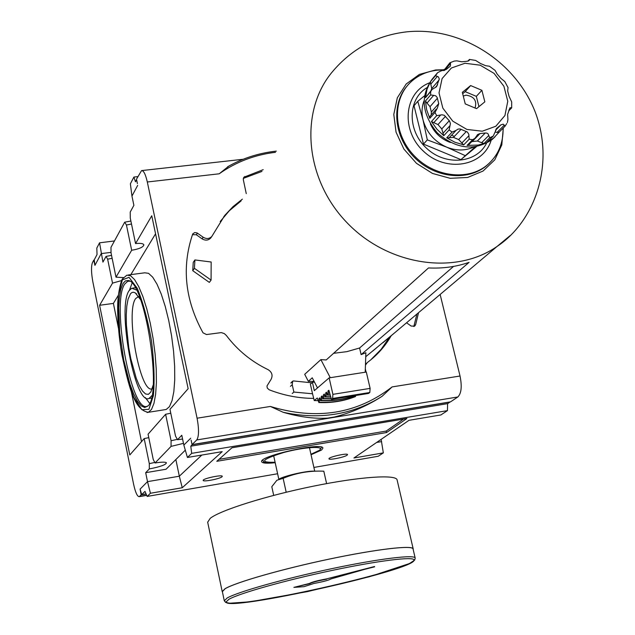 <?xml version="1.0" encoding="UTF-8"?>
<svg xmlns="http://www.w3.org/2000/svg" width="635" height="635" viewBox="0 0 635 635"><rect width="100%" height="100%" fill="white"/><g stroke="black" fill="none" stroke-linecap="round" stroke-linejoin="round"><path stroke-width="0.95" d="M392.112 386.913L382.214 396.192L379.206 398.121C365.347 406.654 350.441 412.94 334.486 416.989L327.589 418.124C313.896 418.87 299.085 416.917 283.162 412.282L270.367 406.448C316.619 420.473 357.203 413.956 392.112 386.913L460.034 376.007L440.134 294.465M275.487 152.297C254.714 154.797 235.95 161.965 219.194 173.799L228.687 166.203M191.119 440.134L192.056 444.603L196.763 439.952C198.985 436.467 199.096 429.22 197.08 418.203L147.312 181.991C145.542 174.252 143.621 170.458 141.541 170.609L136.485 179.197L137.406 183.602M275.193 462.717C266.74 463.59 262.223 463.256 261.652 461.701C258.993 455.986 323.675 441.706 322.89 448.175L321.556 450.024L311.047 454.747M243.284 178.395L261.977 171.41M220.202 221.512L229.362 210.701L241.149 200.858M211.217 237.315L210.709 238.038C208.232 240.506 205.351 240.768 202.065 238.823L203.168 237.22L197.104 232.942L194.707 232.553L192.77 233.958M192.468 234.696L196.318 234.759L202.065 238.823M365.498 364.053L366.57 363.228M389.596 337.09L381.135 349.337L370.657 359.958M416.909 314.055L413.814 326.541M246.261 193.635L243.3 179.626L243.808 177.252L263.207 169.664M203.168 237.22C206.462 239.165 209.352 238.903 211.836 236.434L224.782 215.384L232.997 206.661L242.34 199.176M313.579 398.383C298.521 398.304 283.718 395.438 269.161 389.787L267.279 388.064L266.97 385.993L271.105 379.293C273.002 375.349 271.994 372.126 268.073 369.641C251.436 361.648 237.514 350.242 226.298 335.415L224.33 333.613L221.329 332.597L206.518 334.55L203.009 332.811C185.015 299.966 181.539 267.152 192.58 234.378L193.016 233.593M366.062 372.086L365.331 368.935M365.458 365.077L367.395 362.482C377.206 355.203 385.135 346.297 391.168 335.764M406.559 322.786L411.131 326.033L414.584 326.176L415.631 324.731L418.536 312.682M219.004 459.343L386.167 431.078L403.503 419.076M231.958 447.77L216.805 461.304L386.517 432.554L406.892 418.513L231.958 447.77M386.517 432.554L386.167 431.078M381.127 439.38L383.342 452.882L378.23 456.255L313.88 467.439M155.051 462.978L171.053 446.389L171.085 440.73L165.616 414.282L148.074 434.197L153.241 459.486L155.051 462.978C161.322 461.986 165.1 461.891 166.394 462.701C166.259 464.645 160.56 466.725 149.304 468.932L149.296 463.637L144.193 438.602L129.786 454.962L99.616 305.284L112.522 283.131L107.64 259.175L106.037 256.405L111.546 255.381M148.78 437.65L144.193 438.602M154.781 462.447L149.296 463.637M170.775 413.202L165.616 414.282M182.586 439.047L177.514 439.69L175.522 436.062L169.974 409.329L188.143 388.699L151.765 215.757L135.557 243.578L130.27 218.083L130.223 212.05L133.882 205.335L131.953 196.08L137.684 185.357M177.324 439.356L171.085 440.73M171.053 446.389L183.483 443.357M131.501 224.012L126.444 225.02L124.69 222.186L130.881 221.028M135.557 243.578C140.518 243.054 143.288 243.491 143.875 244.888C143.192 247.213 139.129 248.999 131.667 250.253L126.444 225.02M123.436 277.582L115.999 277.17L111.054 252.984L110.974 247.348L124.69 222.186M112.141 258.294L107.64 259.175M121.658 280.551L112.522 283.131M106.037 256.405L102.933 262.104L99.56 242.816L96.822 248.039L97.028 254.556L94.234 259.834L94.925 265.359L93.742 260.167L92.432 262.644C91.091 266.39 91.226 272.748 92.829 281.718L133.596 484.211C135.406 492.442 137.287 496.594 139.24 496.657L141.153 494.887L140.113 489.101L141.676 494.649L144.986 491.387L147.161 496.427L150.431 493.26L182.253 487.743L222.186 451.644L187.428 457.47L191.683 453.358L447.437 410.631L440.865 414.965L408.996 420.314L353.933 457.986L383.342 452.882M376.626 442.46L381.643 441.603M185.317 450.167L166.068 469.233L145.693 472.686L149.304 468.932M182.253 487.743L179.324 476.21L201.827 455.057M150.431 493.26L147.511 481.647L179.324 476.21L175.863 459.526M177.514 439.69L181.793 435.253L183.84 445.072L187.428 457.47M145.693 472.686L147.511 481.647L140.113 489.101M94.925 265.359L101.203 253.603L111.046 252.365M114.459 240.959L99.56 242.816M136.581 179.681L135.469 181.793L133.898 177.062L130.373 183.817L131.953 196.08M141.676 494.649L146.066 493.895M222.012 476.774C219.924 478.853 202.962 482.14 203.176 480.409C202.406 478.655 222.48 474.369 222.282 476.329L222.012 476.774M191.683 453.358L190.786 446.183L192.254 444.571M192.286 444.698L449.945 402.074L447.611 403.638L447.437 410.631M183.84 445.072L190.722 438.214M190.786 446.183L447.611 403.638M147.161 496.427L277.614 473.742M347.091 455.184C344.448 457.264 328.755 460.391 328.978 458.787C328.231 457.129 347.726 452.739 347.535 454.62L347.091 455.184M164.838 409.702L166.211 409.48L169.466 406.646L172.061 400.598L173.847 391.565L174.728 379.944L174.641 366.3L173.569 351.33L171.569 335.804L168.735 320.564L165.235 306.403L161.25 294.061L156.988 284.155L152.686 277.146L148.542 273.32L144.772 272.804L128.27 274.971M118.293 295.331L113.403 303.403L118.427 328.144M131.231 391.081L141.51 441.65M155.559 233.807L130.834 274.63M115.999 277.17L131.667 250.253M99.616 305.284L113.403 303.403M192.056 444.603L450.548 401.852L457.843 396.97C461.391 393.422 462.121 386.437 460.034 376.007M141.153 494.887L146.129 494.03M93.742 260.167L94.266 260.096M137.827 296.616L138.7 296.497L135.644 298.545C125.206 312.174 140.216 394.478 152.209 388.779M123.071 283.416L120.848 289.076L119.372 297.315L118.681 307.705L119.721 332.835L123.73 359.918L129.984 384.159L133.636 393.811L137.414 401.161L141.153 405.828L144.669 407.519L147.788 406.098C162.806 395.153 144.843 280.67 128.119 280.535L125.405 280.908L123.071 283.416M129.659 281.21L127.73 281.281L124.722 284.051C111.046 303.189 131.342 414.06 147.304 406.225L147.939 405.94M132.016 283.258L129.54 289.989M145.312 397.573L149.614 403.312M136.446 290.028L131.755 288.226L129.119 290.616C116.864 307.261 134.85 405.503 149.027 398.47L151.916 395.589M140.637 299.76L135.295 292.894L133.588 292.235L132.009 292.489L130.572 293.632L128.048 299.212L126.802 306.11L126.246 314.857L126.397 324.993L128.722 347.393L130.786 358.569L136.215 378.198L139.327 385.675L142.502 391.041L145.582 394.002L148.407 394.343L150.828 392.001L153.138 385.104M133.898 177.062L137.843 176.617M372.674 351.091L381.262 343.845M365.744 356.719L395.137 332.415M211.074 280.091L209.336 282.4L192.746 270.685L193.246 262.326L194.921 259.937L211.169 262.009L211.074 280.091L194.413 268.327L194.921 259.937M192.746 270.685L194.413 268.327M361.124 354.616L469.082 262.35C456.303 266.779 442.77 268.645 428.498 267.938L326.215 359.958L320.865 359.616L330.263 377.698L365.212 372.221L365.879 352.735L361.124 354.616L359.585 348.004L453.541 266.414M314.142 381.445L308.324 381.31L304.697 374.317L320.865 359.616M359.585 348.004L346.908 351.647L333.605 353.314M317.492 387.914L312.253 377.817L308.324 381.31M429.252 82.939C403.939 92.813 400.55 130.524 423.688 151.408C446.286 172.871 483.338 166.418 491.117 140.343M443.135 69.921L437.531 70.16C426.418 71.342 417.092 75.7 409.567 83.248C391.946 100.997 393.724 134.207 413.909 155.424C433.864 176.855 467.439 181.205 486.839 165.346C497.967 155.972 503.38 143.581 503.087 128.183M475.21 146.875L460.915 159.615L423.481 144.105L414.028 105.743L417.782 101.322L424.418 95.869M476.433 146.685L460.915 159.615M451.588 135.168L454.382 136.406M430.387 123.944C434.475 132.945 441.15 139.129 450.406 142.494M423.982 100.949C421.751 106.918 421.434 113.26 423.045 119.983C426.609 132.564 434.491 141.629 446.699 147.161C456.295 150.939 465.288 150.908 473.694 147.058M436.308 109.117L430.078 116.173L429.768 118.364L426.664 109.768L425.45 100.989L426.998 103.076L433.657 95.369L435.745 95.829L437.19 97.512L438.737 103.624L437.372 108.053L434.999 112.459L436.682 115.649L441.968 114.8L444.262 115.284L449.548 121.023L450.437 123.619L449.12 129.929L452.08 132.08L456.017 130.445L449.128 137.795L446.715 137.827L452.08 132.08M456.073 130.389L458.049 129.111L459.986 128.929L467.376 132.016L468.805 134.263L469.178 139.208L472.607 139.724L474.94 138.343L468.439 145.018L467.082 145.407L472.607 139.724M471.726 141.645L477.377 141.01L485.251 132.985L479.996 133.572L477.711 134.517L474.94 138.343M485.251 132.985L486.997 133.136L488.125 133.937L489.664 137.803L493.26 136.049L486.958 142.248L492.617 136.565M495.538 130.254L500.848 124.897L496.8 128.254L493.26 136.049M500.848 124.897L503.214 124.166L505.063 126.198L506.73 123.571M499.023 132.247L505.039 126.206L499.023 132.247L497.03 132.429L504.357 125.079M468.225 61.063L469.432 59.412L475.647 60.436L480.465 63.484L485.632 65.691L489.394 66.223L495.062 70.358L497.221 74.152L500.991 78.47L504.785 81.518L508.04 87.598L507.659 90.956L509.032 96.258L511.683 101.902L511.683 107.863L509.961 107.767L507.619 114.395L507.929 119.523L507.381 122.563M469.487 59.619L469.13 60.547L466.979 61.277L461.756 61.785L456.787 60.841L454.192 61.095L449.866 62.817L443.682 70.668M444.444 70.477L450.532 63.317L449.85 62.817M450.532 63.317L450.39 66.096L446.048 69.572L441.079 70.866L437.61 72.684L435.531 75.66L438.436 76.922L439.277 78.97L436.57 86.662L431.998 89.527L430.689 91.591L430.641 94.948L433.657 95.369M465.249 103.902L476.536 108.648L484.838 101.838L481.894 90.321L470.662 85.566L462.32 92.337L465.249 103.902M417.782 101.322L423.045 119.983L427.315 139.891L423.481 144.105M434.491 76.375L432.197 79.089M430.943 90.757L431.713 88.582L430.332 81.828L435.531 75.66M430.332 81.828L426.99 89.329L425.506 97.655L431.625 89.964M426.998 103.076L430.03 106.672L437.396 98.234M431.181 114.927L431.356 112.006L430.03 106.672M431.435 121.531L436.904 129.183L443.77 135.7L441.777 128.921L437.991 124.579L431.435 121.531L436.682 115.649M449.159 137.763L453.453 137.382L461.089 129.286M446.715 137.827L454.946 142.248L463.677 144.891L458.661 139.557L453.453 137.382M477.377 141.01L481.632 142.7L488.831 135.43M467.082 145.407L478.226 145.042L484.029 143.478L481.632 142.7M495.157 132.024L497.03 132.429M463.264 96.06L466.066 95.163C474.131 96.393 477.131 100.679 475.059 108.029M462.661 93.694L465.177 91.654L476.329 96.353L478.957 106.664M465.177 91.654L470.662 85.566M476.329 96.353L481.894 90.321M499.253 132.024L493.712 137.946L486.958 142.248M441.436 70.858L444.309 69.35M464.947 155.511L446.699 147.161L427.315 139.891M432.514 78.661C420.053 95.829 421.664 113.927 437.364 132.953C456.081 149.09 474.321 151.297 492.101 139.565L495.094 136.731M318.818 402.542C331.629 403.082 343.789 401.122 355.282 396.653L355.314 396.629C343.837 401.09 331.7 403.042 318.905 402.503L317.262 398.026L314.238 400.542L312.539 393.779L293.878 392.057L292.235 384.691L290.441 386.334M328.89 390.311L331.486 399.407L332.645 398.47L332.899 394.343L329.144 377.873L314.309 390.66L312.428 382.341L310.372 384.159L312.539 393.779M355.314 396.629L355.616 396.391C344.138 400.852 331.994 402.804 319.191 402.265L318.905 402.503M319.191 402.265L319.024 398.486L319.834 397.827L321.024 400.701L321.397 400.423L321.231 396.629L322.048 395.962L323.342 398.812L323.461 394.756L324.287 394.081L325.493 396.978L325.874 396.692L325.707 392.874L326.493 392.208L327.755 395.097L328.144 394.811L327.977 390.969L328.771 390.303M293.878 392.057L292.251 393.509M311.888 382.818L293.362 380.929L292.648 381.437L292.235 384.691M368.467 393.43L369.816 392.493L370.118 388.382L366.316 372.046L329.144 377.873M312.428 382.341L314.444 382.024M286.187 492.236L283.131 478.322L276.892 480.243L271.804 486.712L273.693 495.379M315.039 471.233L314.952 471.233C309.078 470.273 285.051 475.504 279.098 479.044M283.131 478.322C296.108 472.916 309.674 470.551 323.81 471.202L326.604 483.608M413.179 548.799L397.129 480.052C396.819 474.226 360.41 476.567 313.301 486.188C266.255 495.744 220.266 510.27 210.225 518.327L207.685 522.232M413.155 549.402L413.218 548.981C413.322 544.894 377.007 549.021 329.549 559.03C282.154 568.984 235.49 582.382 224.996 588.748L222.194 591.542L222.456 592.05M415.155 557.967L413.067 549.021C413.171 544.933 376.912 549.061 329.533 559.046C282.218 568.992 235.625 582.358 225.147 588.716L222.369 591.637M228.925 599.289L226.116 601.909C225.203 612.362 417.282 569.492 414.036 560.006C414.195 556.252 378.531 560.586 331.891 570.468C285.305 580.303 239.355 593.28 228.925 599.289M226.116 601.813C228.306 611.402 416.235 569.325 413.964 559.776M309.586 583.43L293.886 587.375L304.014 586.676L313.96 583.454C323.064 581.763 328.7 580.271 330.867 578.969L374.555 566.515L326.557 578.898C317.397 580.596 311.745 582.097 309.578 583.398L309.578 583.398M374.626 566.825L326.557 578.898M326.62 579.207C317.468 580.906 311.809 582.398 309.65 583.7L293.886 587.375M382.135 396.248L379.412 397.962C350.599 415.084 318.516 419.854 283.162 412.282M147.312 181.991L219.194 173.799M243.562 178.237L244.761 176.506M196.318 234.759L197.414 233.14M414.004 326.08L415.631 324.731M139.597 496.427L146.637 495.205M196.763 439.952L457.843 396.97M197.08 418.203L270.367 406.448M147.034 412.512L148.368 412.298L151.487 409.48L153.948 403.431L155.623 394.383L156.4 382.738L156.234 369.054L155.107 354.036L153.083 338.463L150.265 323.167L146.804 308.951L142.891 296.553L138.724 286.599L134.533 279.543L130.524 275.693L126.881 275.145L122.563 278.844C121.706 278.844 117.983 291.314 117.681 305.086C117.451 320.31 118.856 336.86 121.88 354.719C128.54 384.786 133.874 410.266 148.368 412.298L166.211 409.48M122.349 279.908L118.427 294.83C117.435 309.983 118.189 327.485 120.706 347.329C124.135 366.966 128.524 383.667 133.874 397.431L141.891 409.734L148.884 409.321L153.384 395.676C154.75 380.397 154.099 362.053 151.447 340.622C147.685 319.429 142.946 301.966 137.216 288.226L129.016 277.336L122.349 279.908M275.098 462.248C258.762 462.693 261.58 459.454 283.535 452.557C304.427 446.857 326.041 445.667 319.207 450.421L310.944 454.279M426.712 87.781C407.487 99.512 407.21 130.699 426.569 148.265C445.572 166.227 476.425 163.425 486.521 143.272M406.781 86.408C390.89 105.005 394.192 137.343 414.464 157.512C434.546 177.879 467.09 181.578 486.061 166.108L489.45 163.076M443.413 69.779L435.618 69.969L419.425 74.398L406.194 83.987L397.32 97.806L393.795 114.435L396.049 132.151L403.884 149.05L416.473 163.33L432.475 173.434L450.151 178.308L467.622 177.467L483.044 171.053L494.824 159.79L501.801 144.907L503.309 127.96M382.897 342.733L497.157 246.38C533.876 222.036 555.276 166.211 535.503 112.768C515.961 61.651 461.216 26.321 406.892 31.829C376.849 35.306 352.084 48.538 332.597 71.533C299.418 110.482 304.562 177.919 345.908 221.544C386.89 265.501 454.898 275.884 497.03 246.467L510.167 235.585M464.987 63.254L451.382 68.008L442.095 78.565L439.023 92.885L442.833 108.117L452.795 121.182L466.9 129.429L482.275 131.215L495.848 126.23L504.928 115.514L507.778 101.251L503.888 86.233L494.062 73.382L480.195 65.191L464.987 63.254M432.078 79.232L437.293 73.049M430.713 84.241L437.38 76.367M431.713 88.582L439.063 79.962M435.205 87.646L437.578 84.868M425.506 97.655L430.689 91.591M425.45 100.989L430.641 94.948M431.356 112.006L438.737 103.624M429.768 118.364L434.999 112.459M433.737 122.722L440.476 115.205M437.991 124.579L445.452 116.332M441.777 128.921L449.278 120.721M442.952 133.302L449.786 125.889M443.77 135.7L449.12 129.929M458.661 139.557L466.344 131.485M461.812 143.058L468.836 135.763M463.677 144.891L469.178 139.208M472.178 141.597L479.996 133.572M484.029 143.478L489.664 137.803M496.173 128.937L497.03 128.079M508.889 110.085L511.318 107.609M332.899 394.343L370.118 388.382M332.645 398.47L369.816 392.493M331.541 399.375L368.649 393.398M320.969 400.693L319.278 400.629M320.358 399.367L318.976 399.312M320.175 398.542L319.024 398.486M355.767 395.494C344.781 399.463 333.232 401.185 321.112 400.661M355.084 395.605C344.376 399.328 333.153 400.931 321.397 400.423M323.302 398.851L321.485 398.78M322.58 397.518L321.191 397.454M322.397 396.684L321.231 396.629M345.845 397.097L338.479 398.28M330.986 398.851L323.342 398.812M330.906 398.621L323.628 398.566M325.93 397.002L323.715 396.915M324.826 395.653L323.413 395.589M324.636 394.819L323.461 394.756M330.541 397.042L325.58 396.938M330.486 396.804L325.874 396.692M328.565 395.129L325.969 395.034M327.081 393.763L325.668 393.7M326.89 392.93L325.707 392.874M330.105 395.137L327.851 395.057M330.049 394.883L328.144 394.811M329.668 393.2L328.231 393.144M329.367 391.866L327.93 391.803M329.168 391.025L327.977 390.969M292.648 381.437L290.846 383.088M318.032 400.661L314.285 400.518M222.345 591.51L224.266 600.702L225.615 602.377L229.552 603.25L250.5 601.75L307.324 591.637L369.443 576.723L409.496 563.547L414.703 560.054L415.195 558.133C415.353 554.276 379.103 558.641 331.684 568.682C284.321 578.683 237.641 591.899 227.1 598.035L224.306 600.845M382.214 396.192L379.206 398.121M227.616 166.775C242.61 158.226 258.842 153.011 276.32 151.122M243.141 159.266L141.946 170.561M224.782 215.384L223.623 217.043M211.836 236.434L210.709 238.038M146.701 495.363L139.24 496.657M129.596 281.17L128.119 280.535M127.73 281.281L128.992 281.115M149.027 398.47L151.368 398.105M132.866 288.084L135.207 287.766M136.604 293.941L135.295 292.894M310.944 454.311L319.675 450.255L321.62 447.167M262.406 460.327C266.192 461.748 257.405 462.685 275.098 462.28M486.839 165.346L489.506 163.02M469.416 59.436L467.924 61.158M477.711 134.517L477.171 135.072M496.8 128.254L496.356 128.699M499.039 126.548L495.633 129.977M501.047 124.714L495.522 130.286M511.675 107.863L508.706 110.879M493.712 137.946L492.101 139.565M355.806 395.486C344.781 399.486 333.192 401.225 321.024 400.701M346.265 397.026L337.883 398.375M331.002 398.891L323.255 398.851M330.549 397.081L325.493 396.978M330.113 395.176L327.755 395.097M368.586 393.43L331.486 399.407M291.076 382.683L292.791 381.111M318.04 400.677L314.238 400.542M222.194 591.542L207.645 522.041M314.73 471.21L309.459 447.643M278.797 479.163L273.637 455.605"/></g></svg>
